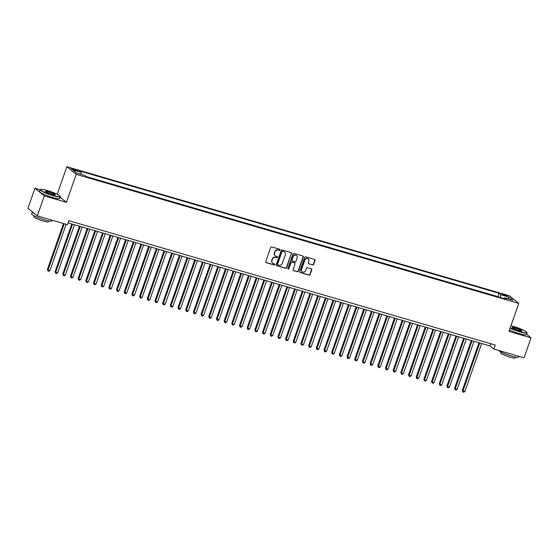 <?xml version="1.0" encoding="UTF-8"?>
<svg xmlns="http://www.w3.org/2000/svg" width="559" height="559" viewBox="0 0 559 559"><rect width="100%" height="100%" fill="white"/><g stroke="black" fill="none" stroke-linecap="round" stroke-linejoin="round"><path stroke-width="0.84" d="M280.052 249.971A0.587 0.545 129.1 0 0 279.717 249.272L271.702 246.931A0.838 0.776 129.1 0 0 270.675 247.497L265.721 261.64A0.838 0.776 129.1 0 0 266.203 262.646L274.217 264.98A0.587 0.545 129.1 0 0 274.776 263.974A0.587 0.545 129.1 0 0 274.602 263.883L273.561 263.575A2.69 2.488 129.1 0 1 272.03 260.361L272.443 259.18A2.69 2.488 129.1 0 1 275.734 257.371L276.775 257.678A0.587 0.545 129.1 0 0 277.334 256.672A0.587 0.545 129.1 0 0 277.159 256.574L276.125 256.274A2.69 2.488 129.1 0 1 274.588 253.052L275 251.878A2.69 2.488 129.1 0 1 278.291 250.069L279.332 250.369A0.587 0.545 129.1 0 0 280.052 249.971M275.182 255.736A2.69 2.488 129.1 0 1 274.336 252.85L274.748 251.669A2.69 2.488 129.1 0 1 278.04 249.859L279.081 250.166A0.587 0.545 129.1 0 0 279.752 249.279M265.832 262.395A0.838 0.776 129.1 0 0 265.951 262.437L273.959 264.77A0.587 0.545 129.1 0 0 274.637 263.89M272.624 263.044A2.69 2.488 129.1 0 1 271.779 260.152L272.191 258.978A2.69 2.488 129.1 0 1 275.482 257.168L276.523 257.468A0.587 0.545 129.1 0 0 277.194 256.588M503.89 294.488A2.739 0.377 19.3 0 0 502.115 294.244A2.739 0.377 19.3 0 0 505.511 295.809A2.739 0.377 19.3 0 0 507.286 296.053A2.739 0.377 19.3 0 0 503.89 294.488M312.642 264.973A0.838 0.776 129.1 0 0 313.669 264.407L315.059 260.438A0.838 0.776 129.1 0 0 314.577 259.439L305.675 256.84A0.838 0.776 129.1 0 0 304.648 257.406L299.701 271.548A0.838 0.776 129.1 0 0 300.176 272.547L309.078 275.147A0.838 0.776 129.1 0 0 310.105 274.581L311.782 269.787A0.838 0.776 129.1 0 0 311.307 268.781L307.499 267.67A0.838 0.776 129.1 0 0 306.465 268.236L305.633 270.612A2.25 2.075 129.1 0 1 302.195 271.772A2.25 2.075 129.1 0 1 301.601 269.438L304.858 260.131A2.25 2.075 129.1 0 1 308.295 258.971A2.25 2.075 129.1 0 1 308.896 261.305L308.351 262.856A0.838 0.776 129.1 0 0 308.827 263.862L312.383 264.77A0.838 0.776 129.1 0 0 313.417 264.204L314.801 260.235A0.838 0.776 129.1 0 0 314.696 259.481M508.963 331.389L531.05 337.832L524.042 357.837L493.89 349.047L495.288 345.043L68.869 220.693L67.471 224.697L37.313 215.9L44.322 195.895L66.409 202.337L76.22 174.331L518.766 303.383L508.963 331.389M291.602 253.604A0.838 0.776 129.1 0 0 291.12 252.598L282.225 249.999A0.838 0.776 129.1 0 0 281.198 250.565L276.244 264.707A0.838 0.776 129.1 0 0 276.726 265.714L285.621 268.306A0.838 0.776 129.1 0 0 286.648 267.74L291.351 253.395A0.838 0.776 129.1 0 0 291.239 252.64M293.95 253.423L302.852 256.015A0.838 0.776 129.1 0 1 303.327 257.021L298.38 271.157A0.838 0.776 129.1 0 1 297.346 271.723L293.538 270.612A0.838 0.776 129.1 0 1 293.063 269.613L295.068 263.876A0.838 0.776 129.1 0 0 294.593 262.87L292.064 262.136A0.838 0.776 129.1 0 0 291.036 262.702L288.947 268.669A0.587 0.545 129.1 0 1 288.046 268.97A0.587 0.545 129.1 0 1 287.892 268.362L292.923 253.989A0.838 0.776 129.1 0 1 293.95 253.423M74.382 170.076L76.073 170.565A2.655 0.37 19.3 0 0 77.792 170.802A2.655 0.37 19.3 0 0 74.501 169.286L72.81 168.797A2.655 0.37 19.3 0 0 71.091 168.559A2.655 0.37 19.3 0 0 74.382 170.076M76.22 174.331L66.849 166.715L509.403 295.767L518.766 303.383M497.978 296.808L498.866 293.209L79.364 170.879L81.139 172.319L81.083 174.31M498.866 293.209L500.64 294.649L509.088 297.115L512.938 300.246L504.484 297.779L506.258 299.219L86.757 176.889L84.982 175.449L76.534 172.983L72.684 169.852L81.139 172.319M497.692 296.57L86.463 176.651M40.115 189.787L34.958 188.278L44.322 195.895M34.958 188.278L27.95 208.283L37.313 215.9M531.05 337.832L526.627 334.233M57.207 194.259L66.849 166.715M68.1 222.901L490.089 345.958L493.89 349.047M490.865 343.75L490.089 345.958M504.484 297.779L503.827 298.513M500.557 297.556L500.64 294.649M509.088 297.115L507.516 298.66M66.409 202.337L60.169 197.264M276.356 265.462A0.838 0.776 129.1 0 0 276.467 265.504L285.369 268.096A0.838 0.776 129.1 0 0 286.397 267.537L291.351 253.395M282.665 251.34A0.587 0.545 129.1 0 0 281.946 251.739L277.599 264.148A0.587 0.545 129.1 0 0 277.935 264.854L279.032 265.169A2.69 2.488 129.1 0 0 282.323 263.359L285.293 254.876A2.69 2.488 129.1 0 0 283.762 251.662L282.414 251.138A0.587 0.545 129.1 0 0 281.694 251.536L281.946 251.739M277.648 264.638A0.587 0.545 129.1 0 1 277.348 263.946L281.694 251.536M284.447 251.99A2.69 2.488 129.1 0 0 283.511 251.459L283.762 251.662M282.414 251.138L283.511 251.459M293.168 270.36A0.838 0.776 129.1 0 0 293.286 270.409L297.095 271.52A0.838 0.776 129.1 0 0 298.129 270.954L303.076 256.819A0.838 0.776 129.1 0 0 302.964 256.064M294.705 262.919A0.838 0.776 129.1 0 0 294.334 262.667L291.812 261.926A0.838 0.776 129.1 0 0 290.785 262.492L288.947 268.669M287.934 268.844A0.587 0.545 129.1 0 0 288.689 268.46M297.15 257.923A2.25 2.075 129.1 0 0 296.556 255.596A2.25 2.075 129.1 0 0 293.119 256.749L291.973 260.026A0.838 0.776 129.1 0 0 292.448 261.032L294.977 261.773A0.838 0.776 129.1 0 0 296.004 261.207L297.15 257.923M296.424 255.498A2.25 2.075 129.1 0 0 292.867 256.546L293.119 256.749M292.077 260.78A0.838 0.776 129.1 0 1 291.714 259.823L292.867 256.546M308.463 263.61A0.838 0.776 129.1 0 0 308.575 263.659L312.383 264.77M308.163 258.88A2.25 2.075 129.1 0 0 304.606 259.921L304.858 260.131M302.077 271.66A2.25 2.075 129.1 0 1 301.35 269.228L304.606 259.921M299.806 272.296A0.838 0.776 129.1 0 0 299.924 272.345L308.827 274.937A0.838 0.776 129.1 0 0 309.854 274.371L311.531 269.585A0.838 0.776 129.1 0 0 311.419 268.83M63.495 223.537L47.396 269.508L48.032 270.018L49.954 270.577L66.151 224.313M64.236 223.754L48.032 270.018L48.053 271.073L47.396 269.508M49.954 270.577L48.822 271.297L48.053 271.073M47.235 190.493A10.446 1.446 19.3 0 0 40.632 189.389A10.446 1.446 19.3 0 0 53.412 195.51A10.446 1.446 19.3 0 0 60.155 196.23A10.446 1.446 19.3 0 0 47.235 190.493M60.155 196.23L60.309 196.551A10.698 1.481 -160.7 0 1 60.344 196.775A10.698 1.481 -160.7 0 1 53.405 195.818A10.698 1.481 -160.7 0 1 40.143 189.704A10.698 1.481 -160.7 0 1 40.311 189.543L40.632 189.389M48.78 191.744A5.22 0.72 -160.7 0 1 55.173 194.805A5.22 0.72 -160.7 0 1 51.868 194.259A5.22 0.72 -160.7 0 1 45.412 191.388A5.22 0.72 -160.7 0 1 48.78 191.744M54.936 194.853A4.968 0.685 19.3 0 0 48.773 192.044A4.968 0.685 19.3 0 0 45.572 191.576M52.134 220.225L51.882 220.945A10.698 1.481 -160.7 0 1 44.944 219.98A10.698 1.481 -160.7 0 1 31.681 213.873L32.373 211.882A10.698 1.481 -160.7 0 0 34.581 213.678M48.71 220.924L48.409 221.797A7.707 1.069 -160.7 0 1 43.413 221.098A7.707 1.069 -160.7 0 1 33.861 216.703L34.169 215.83M60.344 196.775L59.729 198.536A10.698 1.481 -160.7 0 1 52.791 197.572A10.698 1.481 -160.7 0 1 39.528 191.464L40.143 189.704M510.199 327.853A10.446 1.446 19.3 0 0 520.17 331.62A10.446 1.446 19.3 0 0 526.906 332.339A10.446 1.446 19.3 0 0 513.994 326.603A10.446 1.446 19.3 0 0 510.919 325.806M526.906 332.339L527.067 332.661A10.698 1.481 -160.7 0 1 527.095 332.891A10.698 1.481 -160.7 0 1 520.156 331.927A10.698 1.481 -160.7 0 1 510.101 328.133M515.538 327.853A5.22 0.72 -160.7 0 1 521.924 330.914A5.22 0.72 -160.7 0 1 518.626 330.369A5.22 0.72 -160.7 0 1 512.17 327.497A5.22 0.72 -160.7 0 1 515.538 327.853M521.687 330.963A4.968 0.685 19.3 0 0 515.531 328.154A4.968 0.685 19.3 0 0 512.323 327.686M518.885 356.335L518.633 357.054A10.698 1.481 -160.7 0 1 511.695 356.09A10.698 1.481 -160.7 0 1 498.614 350.423M515.468 357.033L515.16 357.907A7.707 1.069 -160.7 0 1 510.164 357.208A7.707 1.069 -160.7 0 1 500.619 352.813L500.92 351.939M527.095 332.891L526.48 334.645A10.698 1.481 -160.7 0 1 519.542 333.688A10.698 1.481 -160.7 0 1 509.487 329.894M71.811 223.977L55.082 271.744L55.711 272.261L57.633 272.82L74.466 224.753M72.544 224.194L55.711 272.261L55.732 273.316L55.082 271.744M57.633 272.82L56.501 273.54L55.732 273.316M79.49 226.22L62.762 273.987L63.398 274.504L65.319 275.063L82.152 226.996M80.23 226.437L63.398 274.504L63.419 275.552L62.762 273.987M65.319 275.063L64.187 275.776L63.419 275.552M87.176 228.463L70.448 276.23L71.077 276.74L72.998 277.299L89.831 229.239M87.91 228.68L71.077 276.74L71.105 277.795L70.448 276.23M72.998 277.299L71.873 278.019L71.105 277.795M94.855 230.699L78.127 278.466L78.763 278.983L80.685 279.542L97.518 231.475M95.596 230.916L78.763 278.983L78.784 280.038L78.127 278.466M80.685 279.542L79.553 280.262L78.784 280.038M102.542 232.942L85.813 280.709L86.449 281.226L88.364 281.785L105.197 233.718M103.275 233.159L86.449 281.226L86.47 282.274L85.813 280.709M88.364 281.785L87.239 282.498L86.47 282.274M110.221 235.185L93.5 282.952L94.129 283.462L96.05 284.021L112.883 235.961M110.962 235.395L94.129 283.462L94.15 284.517L93.5 282.952M96.05 284.021L94.918 284.741L94.15 284.517M117.907 237.421L101.179 285.188L101.815 285.705L103.736 286.264L120.562 238.197M118.648 237.638L101.815 285.705L101.836 286.76L101.179 285.188M103.736 286.264L102.604 286.984L101.836 286.76M125.593 239.664L108.865 287.431L111.416 288.507L128.249 240.44M126.327 239.881L109.494 287.941L109.515 288.996L108.865 287.431M111.416 288.507L110.284 289.22L109.515 288.996M133.273 241.907L116.545 289.667L117.18 290.184L119.102 290.743L135.935 242.683M134.013 242.117L117.18 290.184L117.201 291.239L116.545 289.667M119.102 290.743L117.97 291.463L117.201 291.239M140.959 244.143L124.231 291.91L124.86 292.427L126.781 292.986L143.614 244.919M141.693 244.36L124.86 292.427L124.881 293.482L124.231 291.91M126.781 292.986L125.649 293.706L124.881 293.482M148.638 246.386L131.91 294.153L134.467 295.229L151.3 247.162M149.379 246.603L132.546 294.663L132.567 295.718L131.91 294.153M134.467 295.229L133.335 295.942L132.567 295.718M156.324 248.629L139.596 296.389L142.147 297.465L158.98 249.398M157.058 248.839L140.225 296.906L140.253 297.961L139.596 296.389M142.147 297.465L141.022 298.185L140.253 297.961M164.004 250.865L147.276 298.632L147.911 299.149L149.833 299.708L166.666 251.641M164.744 251.082L147.911 299.149L147.932 300.197L147.276 298.632M149.833 299.708L148.701 300.428L147.932 300.197M171.69 253.108L154.962 300.875L155.598 301.385L157.512 301.944L174.345 253.884M172.424 253.325L155.598 301.385L155.619 302.44L154.962 300.875M157.512 301.944L156.387 302.664L155.619 302.44M179.369 255.344L162.648 303.111L163.277 303.628L165.198 304.187L182.031 256.12M180.11 255.561L163.277 303.628L163.298 304.683L162.648 303.111M165.198 304.187L164.066 304.907L163.298 304.683M187.055 257.587L170.327 305.354L170.963 305.871L172.885 306.43L189.711 258.363M187.796 257.804L170.963 305.871L170.984 306.919L170.327 305.354M172.885 306.43L171.753 307.143L170.984 306.919M194.742 259.83L178.014 307.597L178.642 308.107L180.564 308.666L197.397 260.606M195.475 260.047L178.642 308.107L178.663 309.162L178.014 307.597M180.564 308.666L179.432 309.386L178.663 309.162M202.421 262.066L185.693 309.833L186.329 310.35L188.25 310.909L205.083 262.842M203.162 262.283L186.329 310.35L186.35 311.405L185.693 309.833M188.25 310.909L187.118 311.629L186.35 311.405M210.107 264.309L193.379 312.076L194.008 312.593L195.929 313.152L212.762 265.085M210.841 264.526L194.008 312.593L194.036 313.641L193.379 312.076M195.929 313.152L194.805 313.865L194.036 313.641M217.786 266.552L201.058 314.319L201.694 314.829L203.616 315.388L220.449 267.328M218.527 266.762L201.694 314.829L201.715 315.884L201.058 314.319M203.616 315.388L202.484 316.108L201.715 315.884M225.473 268.788L208.745 316.555L209.38 317.072L211.295 317.631L228.128 269.564M226.206 269.005L209.38 317.072L209.401 318.127L208.745 316.555M211.295 317.631L210.17 318.351L209.401 318.127M233.152 271.031L216.431 318.798L218.981 319.874L235.814 271.807M233.893 271.248L217.06 319.308L217.081 320.363L216.431 318.798M218.981 319.874L217.849 320.587L217.081 320.363M240.838 273.274L224.11 321.034L224.746 321.551L226.668 322.11L243.493 274.05M241.579 273.484L224.746 321.551L224.767 322.606L224.11 321.034M226.668 322.11L225.536 322.829L224.767 322.606M248.524 275.51L231.796 323.277L232.425 323.794L234.347 324.353L251.18 276.286M249.258 275.727L232.425 323.794L232.446 324.849L231.796 323.277M234.347 324.353L233.215 325.072L232.446 324.849M256.204 277.753L239.476 325.52L242.033 326.596L258.866 278.529M256.944 277.97L240.111 326.03L240.132 327.085L239.476 325.52M242.033 326.596L240.901 327.308L240.132 327.085M263.89 279.996L247.162 327.756L249.712 328.832L266.545 280.765M264.624 280.206L247.791 328.273L247.812 329.328L247.162 327.756M249.712 328.832L248.58 329.551L247.812 329.328M271.569 282.232L254.841 329.999L255.477 330.516L257.399 331.075L274.231 283.008M272.31 282.449L255.477 330.516L255.498 331.564L254.841 329.999M257.399 331.075L256.267 331.794L255.498 331.564M279.255 284.475L262.527 332.242L263.156 332.752L265.078 333.311L281.911 285.251M279.989 284.692L263.156 332.752L263.184 333.807L262.527 332.242M265.078 333.311L263.953 334.03L263.184 333.807M286.935 286.711L270.207 334.478L270.842 334.995L272.764 335.554L289.597 287.487M287.675 286.928L270.842 334.995L270.863 336.05L270.207 334.478M272.764 335.554L271.632 336.273L270.863 336.05M294.621 288.954L277.893 336.721L278.529 337.238L280.443 337.797L297.276 289.73M295.355 289.171L278.529 337.238L278.55 338.286L277.893 336.721M280.443 337.797L279.318 338.509L278.55 338.286M302.3 291.197L285.579 338.964L286.208 339.474L288.13 340.033L304.962 291.973M303.041 291.414L286.208 339.474L286.229 340.529L285.579 338.964M288.13 340.033L286.998 340.752L286.229 340.529M309.986 293.433L293.258 341.2L293.894 341.717L295.816 342.276L312.642 294.209M310.727 293.65L293.894 341.717L293.915 342.772L293.258 341.2M295.816 342.276L294.684 342.995L293.915 342.772M317.673 295.676L300.945 343.443L301.574 343.96L303.495 344.519L320.328 296.452M318.406 295.893L301.574 343.96L301.594 345.008L300.945 343.443M303.495 344.519L302.363 345.231L301.594 345.008M325.352 297.919L308.624 345.686L309.26 346.196L311.181 346.755L328.014 298.695M326.093 298.129L309.26 346.196L309.281 347.251L308.624 345.686M311.181 346.755L310.049 347.474L309.281 347.251M333.038 300.155L316.31 347.922L316.939 348.439L318.861 348.998L335.693 300.931M333.772 300.372L316.939 348.439L316.967 349.494L316.31 347.922M318.861 348.998L317.736 349.717L316.967 349.494M340.717 302.398L323.989 350.165L326.547 351.241L343.38 303.174M341.458 302.615L324.625 350.675L324.646 351.73L323.989 350.165M326.547 351.241L325.415 351.953L324.646 351.73M348.404 304.641L331.676 352.401L332.312 352.918L334.226 353.477L351.059 305.417M349.137 304.851L332.312 352.918L332.332 353.973L331.676 352.401M334.226 353.477L333.101 354.196L332.332 353.973M356.083 306.877L339.362 354.644L339.991 355.161L341.912 355.72L358.745 307.653M356.824 307.094L339.991 355.161L340.012 356.216L339.362 354.644M341.912 355.72L340.78 356.439L340.012 356.216M363.769 309.12L347.041 356.887L349.599 357.963L366.424 309.896M364.51 309.337L347.677 357.397L347.698 358.452L347.041 356.887M349.599 357.963L348.467 358.675L347.698 358.452M371.456 311.363L354.727 359.123L357.278 360.199L374.111 312.132M372.189 311.573L355.356 359.64L355.377 360.695L354.727 359.123M357.278 360.199L356.146 360.918L355.377 360.695M379.135 313.599L362.407 361.366L363.043 361.883L364.964 362.442L381.797 314.375M379.875 313.816L363.043 361.883L363.064 362.931L362.407 361.366M364.964 362.442L363.832 363.161L363.064 362.931M386.821 315.842L370.093 363.609L370.722 364.119L372.643 364.678L389.476 316.618M387.555 316.059L370.722 364.119L370.743 365.174L370.093 363.609M372.643 364.678L371.511 365.397L370.743 365.174M394.5 318.078L377.772 365.845L378.408 366.362L380.33 366.921L397.163 318.854M395.241 318.295L378.408 366.362L378.429 367.417L377.772 365.845M380.33 366.921L379.198 367.64L378.429 367.417M402.187 320.321L385.458 368.088L386.087 368.605L388.009 369.164L404.842 321.097M402.92 320.538L386.087 368.605L386.115 369.653L385.458 368.088M388.009 369.164L386.884 369.876L386.115 369.653M409.866 322.564L393.138 370.331L393.774 370.841L395.695 371.4L412.528 323.34M410.606 322.781L393.774 370.841L393.795 371.896L393.138 370.331M395.695 371.4L394.563 372.119L393.795 371.896M417.552 324.8L400.824 372.567L401.46 373.084L403.374 373.643L420.207 325.576M418.286 325.017L401.46 373.084L401.481 374.139L400.824 372.567M403.374 373.643L402.249 374.362L401.481 374.139M425.231 327.043L408.51 374.809L409.139 375.327L411.061 375.886L427.894 327.819M425.972 327.26L409.139 375.327L409.16 376.375L408.51 374.809M411.061 375.886L409.929 376.598L409.16 376.375M432.918 329.286L416.189 377.052L416.825 377.563L418.747 378.122L435.573 330.062M433.658 329.496L416.825 377.563L416.846 378.618L416.189 377.052M418.747 378.122L417.615 378.841L416.846 378.618M440.604 331.522L423.876 379.288L424.505 379.806L426.426 380.365L443.259 332.298M441.337 331.739L424.505 379.806L424.526 380.861L423.876 379.288M426.426 380.365L425.294 381.084L424.526 380.861M448.283 333.765L431.555 381.531L434.112 382.608L450.945 334.541M449.024 333.982L432.191 382.042L432.212 383.097L431.555 381.531M434.112 382.608L432.98 383.32L432.212 383.097M455.969 336.008L439.241 383.767L439.87 384.285L441.792 384.844L458.625 336.784M456.703 336.218L439.87 384.285L439.898 385.34L439.241 383.767M441.792 384.844L440.66 385.563L439.898 385.34M463.649 338.244L446.921 386.01L447.556 386.528L449.478 387.087L466.311 339.02M464.389 338.461L447.556 386.528L447.577 387.583L446.921 386.01M449.478 387.087L448.346 387.806L447.577 387.583M471.335 340.487L454.607 388.253L457.157 389.33L473.99 341.263M472.069 340.704L455.236 388.764L455.264 389.819L454.607 388.253M457.157 389.33L456.032 390.042L455.264 389.819M479.014 342.73L462.293 390.489L464.843 391.566L481.676 343.499M479.755 342.94L462.922 391.007L462.943 392.062L462.293 390.489M464.843 391.566L463.711 392.285L462.943 392.062M72.586 169.447L72.81 168.797M74.242 170.034L74.501 169.286"/></g></svg>
